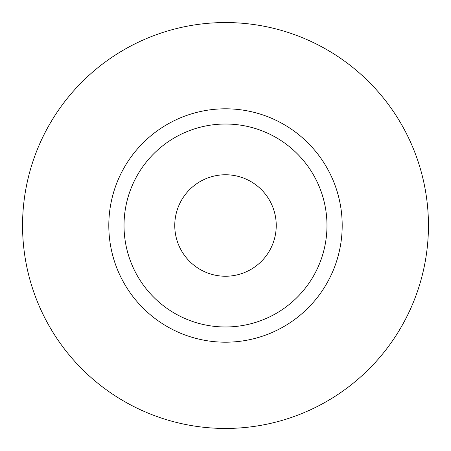<?xml version="1.0" encoding="UTF-8"?>
<svg xmlns="http://www.w3.org/2000/svg" width="451" height="451" viewBox="0 0 451 451"><rect width="100%" height="100%" fill="white"/><g stroke="black" fill="none" stroke-linecap="round" stroke-linejoin="round"><path stroke-width="0.68" d="M174.762 225.5A50.737 50.737 0 0 0 225.5 276.238A50.737 50.737 0 0 0 276.238 225.5A50.737 50.737 0 0 0 225.5 174.762A50.737 50.737 0 0 0 174.762 225.5M326.975 225.5A101.475 101.475 0 0 0 225.5 124.025A101.475 101.475 0 0 0 124.025 225.5A101.475 101.475 0 0 0 225.5 326.975A101.475 101.475 0 0 0 326.975 225.5M428.45 225.5A202.95 202.95 0 0 0 225.5 22.55A202.95 202.95 0 0 0 22.55 225.5A202.95 202.95 0 0 0 225.5 428.45A202.95 202.95 0 0 0 428.45 225.5M342.196 225.5A116.696 116.696 0 0 1 225.5 342.196A116.696 116.696 0 0 1 108.804 225.5A116.696 116.696 0 0 1 225.5 108.804A116.696 116.696 0 0 1 342.196 225.5"/></g></svg>
